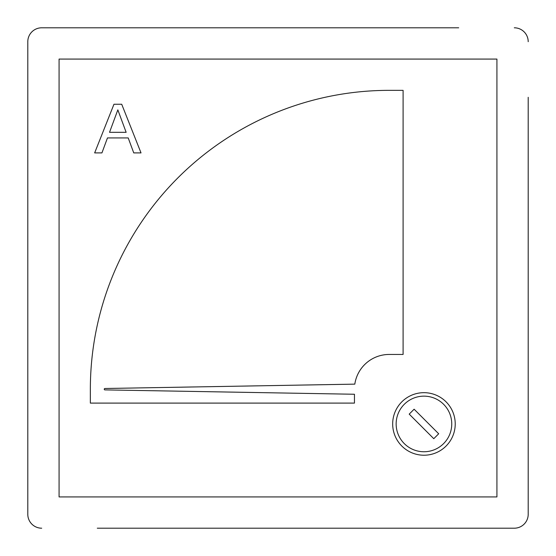 <?xml version="1.0" encoding="UTF-8"?>
<svg xmlns="http://www.w3.org/2000/svg" width="556" height="556" viewBox="0 0 556 556"><rect width="100%" height="100%" fill="white"/><g stroke="black" fill="none" stroke-linecap="round" stroke-linejoin="round"><path stroke-width="0.83" d="M528.2 97.3L528.2 514.3A13.9 13.9 0 0 1 514.3 528.2L97.3 528.2M458.7 27.8L41.7 27.8A13.9 13.9 0 0 0 27.8 41.7L27.8 514.3A13.9 13.9 0 0 0 41.7 528.2M27.8 458.7L27.8 514.3M401.835 401.835A31.275 31.275 0 0 1 455.225 423.95A31.275 31.275 0 0 1 411.982 452.841A31.275 31.275 0 0 1 401.835 401.835M104.931 388.505L354.818 384.14A34.75 34.75 0 0 1 389.2 354.45L403.1 354.45L403.1 90.35L389.2 90.35A298.85 298.85 0 0 0 90.35 389.2L90.35 403.1L354.45 403.1L354.45 394.253L104.931 389.895A0.695 0.695 0 0 1 104.25 389.2A0.695 0.695 0 0 1 104.931 388.505M107.468 137.93L101.936 152.9L94.652 152.9L113.966 104.25L121.708 104.25L141.022 152.9L133.746 152.9L128.207 137.93L107.468 137.93M496.925 59.075L59.075 59.075L59.075 496.925L496.925 496.925L496.925 59.075M528.2 41.7A13.9 13.9 0 0 0 514.3 27.8M438.691 433.777L414.123 409.209L409.209 414.123L433.777 438.691L438.691 433.777M114.515 118.852L109.532 132.314L126.142 132.314L117.837 109.866L114.515 118.852M451.75 423.95A27.8 27.8 0 0 0 423.95 396.15A27.8 27.8 0 0 0 396.15 423.95A27.8 27.8 0 0 0 423.95 451.75A27.8 27.8 0 0 0 451.75 423.95M455.225 423.95A31.275 31.275 0 0 1 411.982 452.841A31.275 31.275 0 0 1 392.675 423.95"/></g></svg>
